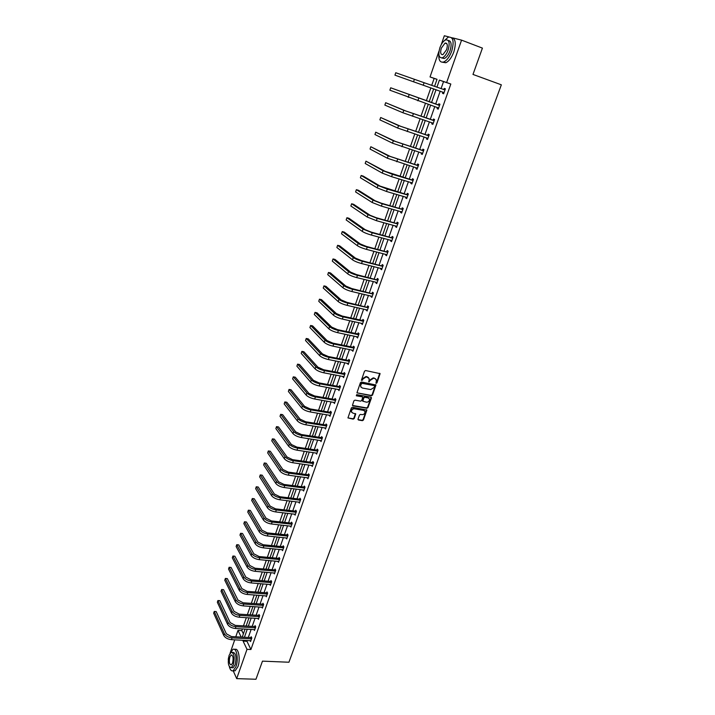 <?xml version="1.0" encoding="UTF-8"?>
<svg xmlns="http://www.w3.org/2000/svg" width="715" height="715" viewBox="0 0 715 715"><rect width="100%" height="100%" fill="white"/><g stroke="black" fill="none" stroke-linecap="round" stroke-linejoin="round"><path stroke-width="1.07" d="M376.197 383.329L376.948 382.865L380.103 373.65L365.597 370.531L364.516 371.201L361.379 380.317L362.487 380.148L362.889 379.022L366.339 376.868L369.092 378.432L368.994 381.98L370.147 380.389L373.579 378.244L374.74 378.467L376.305 379.781L376.197 383.329M375.831 382.972L376.582 382.498L379.728 373.275M361.379 380.255L362.532 378.655L362.889 379.022M368.627 381.613L369.789 380.023L370.147 380.389M358.018 419.097L358.501 420.018L362.398 420.67L363.452 420.009L366.884 410.079L352.432 407.255L351.36 407.925L347.946 417.918L353.201 419.133L354.265 418.472L355.739 413.913L352.879 413.1L351.53 411.965C351.387 409.981 352.352 408.926 354.425 408.801L363.613 410.383L364.936 411.483C365.088 413.467 364.132 414.521 362.058 414.655L360.539 414.396L359.475 415.066L358.018 419.097M452.89 37.931L461.568 40.138L482.419 48.111L472.981 74.431L501.34 84.817L288.931 662.233L262.468 661.143L255.97 679.25L236.692 678.633L233.179 670.742L235.968 666.63C238.765 659.248 236.567 647.2 232.911 649.39L230.275 653.036M461.568 40.138L446.634 82.538L439.403 80.098L436.91 87.221M247.256 640.47L246.961 641.292L250.911 649.515L450.825 84.03L446.634 82.538M250.911 649.515L247.006 649.336L236.692 678.633M371.434 395.779L372.497 395.109L375.974 385.019L361.486 381.989L360.414 382.668L356.946 392.83L371.434 395.779L371.076 395.404L372.14 394.743L375.607 384.643M352.593 405.468L366.545 407.89L367.599 407.228L371.04 397.763L371.398 398.13L367.957 407.604L366.893 408.274L352.942 405.843M362.371 396.879L361.87 396.459L362.728 397.254L361.736 400.489L360.673 401.16L354.98 400.15L353.907 400.82L352.432 405.423M362.228 396.834L356.302 395.77L356.705 394.635L370.915 397.191L371.398 398.13M228.264 659.677L228.496 657.773M441.253 44.616L444.328 35.75L448.966 36.93M436.999 79.365L434.139 78.409L431.708 85.389M430.841 87.882L426.31 100.869M425.434 103.389L420.965 116.223M420.08 118.753L415.665 131.444M414.78 133.991L410.41 146.53M409.516 149.095L405.208 161.483M404.306 164.075L400.043 176.31M399.131 178.92L394.921 191.012M394.01 193.64L389.845 205.598M388.924 208.235L384.804 220.05M383.884 222.705L379.817 234.386M378.887 237.049L374.866 248.597M373.927 251.287L369.959 262.691M369.012 265.39L365.088 276.669M364.141 279.386L360.262 290.531M359.305 293.266L355.471 304.286M354.515 307.03L350.725 317.916M349.76 320.678L346.015 331.447M345.05 334.218L341.341 344.862M340.367 347.642L336.702 358.161M335.728 360.959L332.109 371.362M331.125 374.168L327.55 384.456M326.567 387.28L323.028 397.442M322.036 400.275L318.541 410.33M317.549 413.172L314.082 423.11M313.09 425.97L309.667 435.793M308.674 438.661L305.287 448.377M304.286 451.254L300.944 460.862M299.934 463.749L296.627 473.241M295.617 476.145L292.346 485.53M291.336 488.443L288.1 497.729M287.081 500.643L283.882 509.822M282.863 512.753L279.708 521.834M278.68 524.765L275.552 533.748M274.524 536.697L271.441 545.572M270.404 548.521L267.347 557.307M266.32 560.265L263.299 568.952M262.262 571.92L259.268 580.509M258.231 583.485L255.273 591.975M254.236 594.96L251.314 603.362M250.268 606.356L247.372 614.659M246.326 617.662L243.466 625.875M242.421 628.887L241.822 630.594L243.386 633.848M230.024 653.385L234.726 639.827M235.771 636.806L237.997 630.389L241.187 637.092M241.822 630.594L237.997 630.389M434.139 78.409L430.037 76.943L439.037 50.98M243.386 640.274L243.091 641.096L247.006 649.336M436.034 89.706L431.503 102.656M430.627 105.159L426.149 117.957M425.264 120.478L420.84 133.124M419.955 135.671L415.585 148.157M414.682 150.722L410.365 163.074M409.463 165.648L405.191 177.856M404.288 180.448L400.06 192.505M399.149 195.124L394.975 207.037M394.054 209.674L389.934 221.453M389.014 224.099L384.938 235.744M384 238.408L379.978 249.91M379.039 252.592L375.062 263.969M374.115 266.659L370.182 277.903M369.235 280.611L365.347 291.72M364.391 294.446L360.548 305.43M359.591 308.165L355.793 319.024M354.828 321.777L351.074 332.511M350.109 335.272L346.391 345.89M345.425 348.661L341.752 359.153M340.778 361.942L337.14 372.318M336.166 375.116L332.573 385.376M331.59 388.191L328.042 398.327M327.059 401.151L323.546 411.179M322.554 414.012L319.087 423.923M318.095 426.766L314.663 436.57M313.662 439.43L310.274 449.118M309.264 451.987L305.913 461.568M304.912 464.446L301.596 473.92M300.586 476.807L297.306 486.173M296.287 489.069L293.052 498.337M292.033 501.242L288.824 510.403M287.805 513.325L284.633 522.379M283.614 525.302L280.477 534.257M279.449 537.197L276.348 546.054M275.32 549.004L272.254 557.754M271.217 560.712L268.188 569.372M267.151 572.34L264.157 580.902M263.12 583.869L260.153 592.342M259.107 595.318L256.185 603.692M255.139 606.686L252.234 614.963M251.188 617.966L248.319 626.152M247.274 629.155L244.432 637.262M434.55 86.39L437.026 79.294L430.037 76.943M242.233 637.145L245.066 629.03M246.121 626.027L248.981 617.823M250.027 614.828L252.922 606.534M253.968 603.54L256.899 595.157M257.936 592.172L260.895 583.699M261.94 580.723L264.934 572.143M265.971 569.176L268.992 560.506M270.029 557.548L273.085 548.78M274.122 545.831L277.214 536.965M278.242 534.025L281.37 525.06M282.398 522.129L285.562 513.066M286.581 510.144L289.781 500.974M290.799 498.06L294.035 488.783M295.054 485.878L298.325 476.503M299.335 473.607L302.651 464.124M303.652 461.247L307.003 451.657M308.004 448.779L311.391 439.082M312.392 436.213L315.824 426.408M316.817 423.557L320.284 413.628M321.276 410.794L324.78 400.757M325.763 397.924L329.311 387.771M330.294 384.956L333.878 374.687M334.861 371.88L338.481 361.495M339.455 358.707L343.129 348.205M344.094 345.425L347.812 334.79M348.777 332.028L352.531 321.276M353.487 318.524L357.286 307.647M358.242 304.912L362.085 293.91M363.032 291.184L366.92 280.057M367.868 277.34L371.8 266.087M372.738 263.388L376.716 251.993M377.654 249.312L381.676 237.791M382.614 235.128L386.681 223.464M387.61 220.819L391.722 209.021M392.642 206.385L396.816 194.444M397.728 191.834L401.946 179.751M402.849 177.15L407.121 164.933M408.024 162.35L412.341 149.989M413.234 147.415L417.605 134.903M418.49 132.355L422.914 119.7M423.798 117.171L428.276 104.354M429.152 101.843L433.674 88.874M246.961 641.292L243.091 641.096M450.825 84.03L443.55 81.582L441.057 88.678M440.19 91.163L435.65 104.077M434.774 106.58L430.296 119.334M429.411 121.854L424.978 134.465M424.084 137.003L419.714 149.462M418.811 152.018L414.486 164.334M413.583 166.908L409.311 179.081M408.399 181.673L404.172 193.702M403.26 196.312L399.077 208.199M398.157 210.818L394.028 222.571M393.107 225.216L389.023 236.826M388.093 239.48L384.062 250.965M383.124 253.637L379.138 264.979M378.19 267.669L374.249 278.886M373.302 281.585L369.414 292.676M368.457 295.393L364.605 306.351M363.649 309.077L359.842 319.909M358.876 322.653L355.114 333.369M354.148 336.122L350.43 346.712M349.456 349.483L345.783 359.949M344.8 362.728L341.171 373.078M340.188 375.876L336.595 386.109M335.603 388.915L332.055 399.033M331.063 401.848L327.55 411.849M326.558 414.682L323.082 424.567M322.09 427.409L318.649 437.187M317.648 440.038L314.251 449.708M313.25 452.568L309.89 462.131M308.88 465L305.564 474.456M304.545 477.334L301.265 486.683M300.246 489.578L297.002 498.82M295.983 501.724L292.775 510.859M291.747 513.772L288.574 522.808M287.546 525.731L284.409 534.668M283.381 537.6L280.28 546.439M279.243 549.379L276.178 558.12M275.141 561.069L272.102 569.712M271.065 572.67L268.062 581.215M267.026 584.182L264.05 592.628M263.013 595.604L260.072 603.961M259.027 606.946L256.122 615.213M255.067 618.207L252.198 626.376M251.144 629.379L248.311 637.458M443.55 81.582L439.403 80.098M250.911 637.503L251.188 636.716L251.823 637.995L250.572 641.534L250.125 640.613M254.808 626.438L255.094 625.634L255.729 626.912L254.469 630.469L254.004 629.54M258.732 615.284L259.018 614.48L259.67 615.74L258.401 619.324L257.918 618.377M262.691 604.05L262.977 603.237L263.629 604.479L262.36 608.099L261.86 607.142M266.677 592.735L266.963 591.913L267.633 593.137L266.346 596.784L265.819 595.81M270.69 581.331L270.985 580.509L271.655 581.715L270.359 585.388L269.814 584.405M274.739 569.837L275.034 569.006L275.713 570.204L274.408 573.904L273.845 572.903M278.814 558.263L279.109 557.423L279.806 558.603L278.493 562.33L277.894 561.32M282.917 546.6L283.22 545.76L283.927 546.921L282.595 550.675L281.978 549.647M287.064 534.847L287.358 533.998L288.074 535.142L286.742 538.922L286.089 537.877M291.228 523.005L291.532 522.147L292.256 523.273L290.916 527.089L290.236 526.025M295.429 511.073L295.733 510.206L296.475 511.314L295.116 515.158L294.41 514.076M299.665 499.043L299.969 498.176L300.72 499.267L299.353 503.137L298.611 502.037M303.938 486.924L304.241 486.048L305.001 487.121L303.625 491.026L302.883 489.909M308.237 474.706L308.54 473.83L309.309 474.885L307.924 478.818L307.182 477.692M312.571 462.399L312.884 461.515L313.662 462.551L312.258 466.52L311.526 465.376M316.933 449.994L317.254 449.1L318.041 450.119L316.629 454.114L315.896 452.961M321.339 437.5L321.652 436.588L322.456 437.598L321.035 441.62L320.302 440.449M325.772 424.898L326.094 423.986L326.907 424.969L325.477 429.027L324.735 427.838M330.25 412.197L330.571 411.277L331.394 412.242L329.955 416.327L329.213 415.12M334.754 399.39L335.076 398.469L335.916 399.408L334.459 403.528L333.726 402.313M339.294 386.484L339.625 385.555L340.474 386.475L339.008 390.631L338.275 389.398M343.879 373.48L344.21 372.542L345.068 373.445L343.593 377.627L342.86 376.376M348.491 360.369L348.831 359.422L349.698 360.297L348.214 364.525L347.481 363.256M353.147 347.15L353.487 346.194L354.372 347.052L352.87 351.315L352.138 350.028M357.84 333.825L358.179 332.859L359.073 333.699L357.563 337.989L356.83 336.685M362.568 320.392L362.916 319.417L363.819 320.231L362.299 324.565L361.567 323.243M367.34 306.851L367.689 305.868L368.609 306.663L367.072 311.025L366.339 309.684M372.149 293.195L372.497 292.203L373.436 292.971L371.88 297.377L370.951 296.6L371.156 296.019M376.993 279.422L377.35 278.43L378.298 279.172L376.733 283.614L375.786 282.854L376.01 282.237M381.882 265.542L382.239 264.541L383.195 265.265L381.622 269.734L380.666 269.001L380.898 268.34M386.815 251.546L387.173 250.536L388.147 251.233L386.556 255.738L385.582 255.041L385.832 254.326M391.784 237.434L392.142 236.415L393.134 237.085L391.525 241.634L390.542 240.955L390.81 240.204M396.789 223.205L397.156 222.168L398.157 222.821L396.539 227.406L395.547 226.744L395.824 225.949M401.848 208.852L402.214 207.815L403.233 208.431L401.598 213.052L400.588 212.427L400.883 211.586M406.942 194.373L407.309 193.327L408.345 193.926L406.701 198.582L405.673 197.984L405.986 197.099M412.081 179.778L412.457 178.723L413.502 179.295L411.84 183.996L410.803 183.415L411.134 182.486M417.265 165.058L417.64 163.994L418.704 164.53L417.033 169.276L415.978 168.731L416.318 167.748M422.494 150.213L422.869 149.14L423.95 149.65L422.261 154.431L421.189 153.913L421.555 152.885M427.767 135.233L428.151 134.152L429.241 134.635L427.543 139.461L426.453 138.969L426.828 137.888M433.084 120.129L433.469 119.039L434.577 119.494L432.861 124.365L431.762 123.901L432.146 122.81M438.447 104.899L438.84 103.791L439.957 104.22L438.232 109.136L437.115 108.698L437.5 107.599M443.863 89.527L444.256 88.419L445.391 88.812L443.649 93.763L442.514 93.361L442.907 92.253M442.514 93.361L443.649 93.754M444.256 88.419L445.391 88.821M437.115 108.698L438.25 109.082M431.762 123.901L432.897 124.276M426.453 138.969L427.588 139.336M421.189 153.913L422.324 154.27M415.978 168.731L417.104 169.071M410.803 183.415L411.929 183.755M405.673 197.984L406.799 198.305M400.588 212.427L401.714 212.739M395.547 226.744L396.664 227.057M390.542 240.955L391.668 241.25M385.582 255.041L386.699 255.327M380.666 269.001L381.783 269.278M375.786 282.854L376.903 283.122M370.951 296.6L372.059 296.859M366.151 310.221L367.26 310.471M361.388 323.743L362.505 323.984M356.669 337.149L357.777 337.382M351.986 350.448L353.094 350.672M347.347 363.64L348.446 363.855M342.735 376.725L343.835 376.93M338.168 389.702L339.268 389.907M333.628 402.581L334.727 402.777M329.132 415.361L330.232 415.54M324.673 428.035L325.763 428.214M320.24 440.61L321.33 440.78M315.842 453.087L316.942 453.247M311.49 465.474L292.658 462.721C288.815 462.015 286.045 460.675 284.338 458.726L271.754 440.798L272.406 438.849L285.017 456.724C286.733 458.673 289.504 460.004 293.356 460.719L313.063 463.508L312.285 462.471L292.605 459.674L287.055 457.01L274.39 439.144L272.406 438.849M307.164 477.754L308.156 477.888M302.874 489.945L303.786 490.061M375.634 378.861L374.74 378.467M369.789 380.023L373.212 377.886L374.374 378.101M368.431 377.502L367.51 377.091M362.532 378.655L365.973 376.51L367.144 376.733M356.955 392.83L371.076 395.404M374.562 386.252L374.222 385.591L361.942 383.303L360.762 384.956L360.718 386.672L362.326 388.031L370.719 389.568L374.133 387.432L374.562 386.252M361.012 387.226L360.405 384.59L361.584 382.936L373.865 385.224M361.87 396.459L356.302 395.77M366.536 402.196C368.618 402.062 369.584 400.99 369.423 398.988L368.1 397.889L364.865 397.308L363.801 397.978L362.809 401.204L366.536 402.196M368.86 398.21L368.1 397.889M362.46 400.829L363.443 397.603L364.516 396.932L367.742 397.513M371.04 397.763L371.049 397.227L371.407 397.603M364.4 410.723L363.613 410.383M351.709 412.341L351.181 411.581C351.047 409.597 352.012 408.542 354.077 408.417L363.256 409.999M347.946 417.9L352.861 418.749L353.925 418.078L355.391 413.547L355.739 413.913M358.001 419.589L362.04 420.286L363.104 419.616L366.527 409.713M444.998 89.929L424.093 82.708L423.226 85.21L444.042 92.655M443.559 89.563L445.195 89.384M443.845 93.191L442.692 92.047M414.405 79.294L413.547 81.796L394.948 75.155L395.761 72.742L424.093 82.708M413.547 81.796L423.226 85.21M438.84 54.126C438.51 60.248 440.136 62.866 443.72 61.973C446.884 60.489 449.538 56.896 451.701 51.203C454.365 41.336 453.212 36.644 448.242 37.135L443.479 41.47M442.505 62.241L445.811 62.741C448.975 61.258 451.639 57.674 453.802 51.989C456.295 43.32 455.553 38.547 451.558 37.663M448.207 40.46C451.281 40.827 451.898 44.25 450.066 50.747C448.511 54.849 446.598 57.441 444.319 58.505L441.763 57.969M448.126 50.023C450.048 42.918 449.217 39.54 445.651 39.897C443.345 40.996 441.423 43.606 439.886 47.726C437.982 54.787 438.813 58.147 442.388 57.799C444.667 56.726 446.58 54.126 448.126 50.023M441.334 48.128C440.1 52.687 440.637 54.849 442.943 54.626L446.643 49.603C447.876 45.036 447.34 42.864 445.043 43.088L441.334 48.128M233.474 670.75L235.11 670.804L237.916 666.702C240.714 659.328 238.497 647.29 234.833 649.479L234.565 649.47M232.339 652.339L232.929 652.366C235.986 653.063 236.719 657.201 235.137 664.771L233.117 667.739L231.937 667.694M233.349 664.7C234.931 657.121 234.198 652.983 231.151 652.286L229.122 655.28C227.54 662.814 228.273 666.943 231.329 667.667L233.349 664.7M229.864 656.942C228.845 661.795 229.318 664.458 231.285 664.923L232.59 663.011C233.608 658.131 233.135 655.467 231.168 655.012L229.864 656.942M229.372 666.8C230.239 670.035 231.508 671.349 233.17 670.742L235.11 670.804M439.573 105.328L390.694 87.793L439.269 105.364M390.694 87.793L389.881 90.188L438.617 108.028M438.143 104.935L439.779 104.748M438.447 108.528L437.366 107.465M434.193 120.594L405.906 111.013L385.662 102.71L403.778 110.298L433.889 120.629M385.662 102.71L384.858 105.096L402.929 112.764L433.245 123.275M432.781 120.165L434.407 119.977M433.084 123.722L432.075 122.748M428.857 135.725L400.65 126.296L380.675 117.51L398.532 125.608L428.553 135.761M380.675 117.51L379.88 119.87L397.692 128.048L427.919 138.379M427.463 135.269L429.089 135.072M427.776 138.79L426.837 137.897M423.566 150.722L395.449 141.445L375.733 132.186L393.33 140.775L423.271 150.767M375.733 132.186L374.946 134.527L392.499 143.188L422.645 153.359M422.19 150.248L423.816 150.043M422.511 153.725L421.644 152.912M418.329 165.603L390.292 156.46L370.826 146.736L388.173 155.816L418.025 165.639M370.826 146.736L370.048 149.06L387.351 158.212L417.408 168.213M416.961 165.094L418.579 164.879M417.292 168.534L416.496 167.802M413.127 180.35L385.179 171.35L365.964 161.17L383.061 170.724L392.419 174.299L412.832 180.395M365.964 161.17L365.186 163.476L382.248 173.102L391.597 176.677L412.215 182.942M411.786 179.822L413.395 179.599M412.117 183.219L411.393 182.566M407.979 194.972L380.103 186.115L363.193 176.087L361.147 175.488L377.994 185.507L387.298 189.109L407.675 195.016M361.147 175.488L360.378 177.767L377.189 187.866L386.484 191.468L407.067 197.537M406.647 194.417L408.247 194.185M406.987 197.778L406.334 197.197M402.867 209.468L381.229 203.167L375.08 200.754L358.412 190.262L356.356 189.681L372.971 200.164L382.221 203.784L402.563 209.513M356.356 189.681L355.596 191.942L372.175 202.497L381.408 206.126L401.964 212.015M401.544 208.896L403.153 208.655M401.893 212.212L401.312 211.703M397.799 223.849L376.215 217.7L370.093 215.269L353.666 204.329L351.619 203.757L367.993 214.697L377.18 218.343L397.495 223.893M351.619 203.757L350.859 206.009L367.197 217.011L376.385 220.667L396.905 226.378M396.494 223.25L398.094 223M396.852 226.53L396.333 226.092M392.767 238.104L371.237 232.107L365.151 229.658L348.956 218.272L346.909 217.726L363.05 229.104L372.193 232.777L392.472 238.158M346.909 217.726L346.158 219.952L362.264 231.401C364.355 232.724 367.403 233.948 371.398 235.074L391.892 240.615M391.48 237.478L393.08 237.228M391.847 240.732L391.4 240.356M387.789 252.243L366.294 246.389L360.244 243.931L344.281 232.107L342.244 231.58L358.152 243.395C360.226 244.744 363.256 245.978 367.242 247.086L387.485 252.297M342.244 231.58L341.502 233.787L357.375 245.674C359.439 247.032 362.469 248.266 366.455 249.374L386.913 254.728M386.511 251.6L388.111 251.34M382.847 266.266L361.406 260.555L355.382 258.088L339.652 245.835L337.614 245.317L353.29 257.561C355.346 258.955 358.358 260.197 362.335 261.279L382.552 266.32M337.614 245.317L336.872 247.506L352.522 259.822C354.569 261.225 357.572 262.468 361.549 263.54L381.98 268.733M381.587 265.596L383.177 265.328M377.94 280.173L356.553 274.605L350.565 272.12L335.058 259.447L333.02 258.946L348.482 271.611C350.502 273.05 353.496 274.301 357.464 275.355L377.645 280.226M333.02 258.946L332.287 261.118L347.713 273.854C349.733 275.302 352.718 276.544 356.687 277.599L376.85 282.434M376.698 279.476L378.289 279.207M373.087 293.963L351.735 288.538L345.783 286.036L330.5 272.951L328.471 272.469L343.701 285.553C345.703 287.028 348.679 288.279 352.638 289.307L372.783 294.017M328.471 272.469L327.738 274.623L342.941 287.77C344.934 289.253 347.91 290.513 351.869 291.532L372.229 296.385M371.854 293.248L373.427 292.971M368.261 307.638L346.963 302.356L341.046 299.844L325.977 286.349L323.949 285.875L338.964 299.37C340.939 300.89 343.897 302.15 347.856 303.151L367.966 307.691M323.949 285.875L323.225 288.02L338.204 301.569C340.179 303.097 343.137 304.358 347.088 305.359L367.412 310.042M367.045 306.905L368.565 306.628M363.479 321.205L362.282 320.445L342.226 316.057L336.336 313.528L321.491 299.639L319.462 299.183L334.262 313.072C336.22 314.636 339.16 315.905 343.102 316.879L363.184 321.258M319.462 299.183L318.747 301.301L333.512 315.261C335.46 316.825 338.409 318.095 342.351 319.069L362.639 323.591M362.282 320.445L363.756 320.177M358.733 334.665L357.545 333.878L337.534 329.651L331.68 327.113L317.04 312.821L315.02 312.384L329.606 326.666C331.528 328.265 334.459 329.544 338.392 330.491L358.447 334.718M315.02 312.384L314.305 314.484L328.864 328.837C330.786 330.437 333.717 331.715 337.641 332.663L357.902 337.024M357.545 333.878L358.984 333.61M354.032 348.008L352.861 347.204L332.868 343.129L327.05 340.572L312.616 325.897L310.605 325.477L324.985 340.152C326.889 341.788 329.803 343.066 333.726 343.995L353.737 348.071M310.605 325.477L309.899 327.568L324.244 342.306C326.147 343.942 329.061 345.229 332.984 346.149L353.21 350.359M352.861 347.204L354.256 346.936M349.367 361.254L348.205 360.423L328.257 356.499L322.465 353.934L308.237 338.874L306.226 338.472L320.4 353.523C322.277 355.194 325.182 356.481 329.097 357.384L349.072 361.307M306.226 338.472L305.528 340.546L319.668 355.659C321.544 357.339 324.44 358.626 328.355 359.52L348.545 363.578M348.205 360.423L349.564 360.163M344.737 374.383L343.584 373.543L323.672 369.762L317.916 367.179L303.893 351.753L301.882 351.36L315.851 366.786C317.71 368.502 320.588 369.789 324.503 370.674L344.442 374.445M301.882 351.36L301.194 353.416L315.127 368.904C316.977 370.62 319.864 371.916 323.77 372.792L343.924 376.689M343.584 373.543L344.907 373.275M340.143 387.414L339.008 386.547L319.122 382.918L313.393 380.326L299.576 364.534L297.574 364.149L311.338 379.951C313.179 381.694 316.048 382.99 319.945 383.848L339.857 387.467M297.574 364.149L296.886 366.187L310.623 382.051C312.455 383.794 315.315 385.099 319.212 385.948L339.339 389.702M339.008 386.547L340.295 386.288M335.585 400.337L334.468 399.453L314.618 395.967L308.916 393.366L295.304 377.207L293.302 376.841L306.869 393C308.683 394.778 311.534 396.083 315.422 396.914L335.299 400.4M293.302 376.841L292.614 378.87L306.154 395.082C307.959 396.87 310.81 398.175 314.698 399.006L334.79 402.608M334.468 399.453L335.719 399.193M331.072 413.154L329.955 412.251L310.14 408.917L304.474 406.299L291.05 389.782L289.057 389.434L302.427 405.95C304.224 407.765 307.057 409.078 310.936 409.883L330.777 413.216M289.057 389.434L288.377 391.445L301.721 408.015C303.509 409.838 306.342 411.143 310.221 411.947L330.276 415.415M329.955 412.251L331.188 411.992M326.585 425.881L325.486 424.96L305.707 421.761L300.068 419.124L286.84 402.268L284.847 401.928L298.021 418.793C299.8 420.643 302.615 421.957 306.485 422.744L326.299 425.943M284.847 401.928L284.177 403.921L297.324 420.84C299.093 422.699 301.909 424.013 305.779 424.799L325.799 428.115M325.486 424.96L326.683 424.701M322.134 438.501L321.053 437.562L301.301 434.497L295.697 431.86L282.657 414.655L280.664 414.325L293.651 431.538C295.402 433.424 298.209 434.747 302.079 435.507L321.848 438.563M280.664 414.325L280.003 416.309L292.962 433.567C294.705 435.462 297.512 436.785 301.373 437.535L321.357 440.717M321.053 437.562L322.224 437.303M317.728 451.022L316.647 450.066L296.94 447.134L291.363 444.489L278.51 426.944L276.517 426.632L289.325 444.176C291.05 446.097 293.847 447.42 297.699 448.162L317.442 451.085M276.517 426.632L275.856 428.598L288.628 446.196C290.353 448.117 293.15 449.449 297.002 450.182L316.951 453.221M316.647 450.066L317.8 449.806M312.285 462.471L313.402 462.212M308.996 475.77L307.951 474.778L288.306 472.115L282.791 469.442L270.306 451.245L268.322 450.959L280.754 469.165C282.443 471.149 285.205 472.49 289.048 473.178L308.719 475.832M268.322 450.959L267.669 452.899L280.074 471.149C281.764 473.142 284.525 474.474 288.36 475.171L308.237 477.933M307.951 474.778L309.05 474.519M304.688 488.005L303.652 486.987L284.043 484.457L278.546 481.776L266.248 463.266L264.273 462.989L276.526 481.517C278.189 483.528 280.941 484.868 284.767 485.548L304.402 488.068M264.273 462.989L263.629 464.911L275.847 483.483C277.509 485.503 280.262 486.844 284.087 487.514L303.929 490.15M303.652 486.987L304.724 486.736M300.407 500.143L299.379 499.115L279.806 496.711L274.346 494.02L262.226 475.189L260.251 474.93L272.326 493.77C273.97 495.808 276.705 497.157 280.521 497.81L300.13 500.205M260.251 474.93L259.608 476.834L271.655 495.718C273.3 497.765 276.035 499.115 279.851 499.767L299.656 502.27M299.379 499.115L300.443 498.856M296.162 512.181L295.152 511.136L275.606 508.866L270.172 506.157L258.231 487.022L256.256 486.772L268.152 505.925C269.787 507.999 272.504 509.348 276.312 509.983L295.885 512.253M256.256 486.772L255.621 488.667L267.49 507.865C269.117 509.938 271.834 511.297 275.641 511.922L295.42 514.3M295.152 511.136L296.189 510.885M291.952 524.131L290.951 523.076L271.441 520.922L266.034 518.214L254.263 498.766L252.297 498.534L264.023 517.982C265.631 520.091 268.34 521.45 272.138 522.057L291.675 524.202M252.297 498.534L251.662 500.411L263.361 519.912C264.97 522.013 267.669 523.371 271.477 523.988L291.211 526.231M290.951 523.076L291.961 522.826M287.77 535.991L286.778 534.918L267.312 532.889L261.931 530.164L250.33 510.43L248.364 510.197L259.92 529.958C261.511 532.085 264.201 533.453 267.991 534.042L287.493 536.062M248.364 510.197L247.739 512.065L259.259 531.862C260.85 533.998 263.54 535.365 267.33 535.955L287.037 538.073M286.778 534.918L287.779 534.668M283.623 547.762L282.639 546.671L263.209 544.759L257.856 542.033L246.416 521.995L244.458 521.789L255.845 541.836C257.418 543.99 260.099 545.357 263.88 545.938L283.346 547.833M244.458 521.789L243.842 523.63L255.192 543.731C256.765 545.894 259.438 547.261 263.227 547.833L282.899 549.835M282.639 546.671L283.623 546.421M279.511 559.443L278.537 558.335L259.134 556.547L253.807 553.812L242.546 533.479L240.589 533.283L251.805 553.625C253.36 555.805 256.024 557.182 259.804 557.736L279.225 559.514M240.589 533.283L239.972 535.115L251.162 555.501C252.708 557.691 255.371 559.067 259.152 559.622L278.787 561.498M278.537 558.335L279.502 558.084M275.418 571.035L274.462 569.909L255.094 568.237L249.794 565.494L238.694 544.884L236.745 544.696L247.792 565.324C249.329 567.531 251.984 568.908 255.747 569.444L275.141 571.106M236.745 544.696L236.129 546.519L247.158 567.183C248.686 569.408 251.34 570.784 255.103 571.312L274.703 573.073M274.462 569.909L275.409 569.667M271.369 582.537L270.413 581.402L251.081 579.847L245.808 577.094L234.869 556.207L232.92 556.029L243.815 576.933C245.334 579.168 247.971 580.553 251.734 581.072L271.083 582.618M234.869 556.207L232.92 556.029L232.312 557.834L243.18 578.784C244.691 581.027 247.327 582.412 251.09 582.922L270.654 584.566M270.413 581.402L271.343 581.161M267.339 593.959L266.4 592.807L247.104 591.368L241.858 588.606L231.079 567.442L229.131 567.272L239.865 588.454C241.366 590.724 243.994 592.1 247.739 592.601L267.061 594.031M231.079 567.442L229.131 567.272L228.532 569.069L239.23 590.286C240.732 592.565 243.35 593.951 247.104 594.442L266.632 595.97M266.4 592.807L267.321 592.565M263.343 605.292L262.414 604.13L243.154 602.799L237.934 600.028L227.316 578.596L225.377 578.435L235.941 599.885C237.425 602.182 240.043 603.567 243.779 604.05L263.066 605.373M227.316 578.596L225.377 578.435L224.769 580.223L235.315 601.708C236.799 604.014 239.409 605.399 243.154 605.873L262.646 607.285M262.414 604.13L263.317 603.88M259.384 616.545L258.455 615.365L239.23 614.14L234.037 611.361L223.572 589.669L221.641 589.518L232.053 611.236C233.519 613.559 236.12 614.945 239.856 615.409L259.107 616.616M223.572 589.669L221.641 589.518L221.042 591.287L231.437 613.05C232.893 615.374 235.494 616.768 239.221 617.224L258.687 618.52M258.455 615.365L259.348 615.115M255.443 627.707L254.531 626.51L235.342 625.402L230.176 622.622L219.863 600.663L217.932 600.529L228.192 622.497C229.64 624.847 232.223 626.242 235.95 626.689L255.166 627.788M219.863 600.663L217.932 600.529L217.342 602.28L227.576 624.302C229.023 626.653 231.606 628.047 235.333 628.485L254.755 629.674M254.531 626.51L255.407 626.269M251.537 638.79L250.634 637.583L231.481 636.582L226.342 633.785L216.18 611.575L214.25 611.45L224.358 633.687C225.788 636.055 228.362 637.449 232.08 637.878L251.26 638.87M216.18 611.575L214.25 611.45L213.66 613.193L223.75 635.465C225.171 637.843 227.745 639.237 231.463 639.666L250.849 640.738M250.634 637.583L251.501 637.342M418.704 98.304L417.837 100.797M409.069 94.863L408.22 97.347M413.35 113.765L412.501 116.232M403.778 110.298L402.929 112.764M408.05 129.102L407.201 131.542M398.532 125.608L397.692 128.048M402.795 144.296L401.955 146.718M393.33 140.775L392.499 143.188M397.585 159.365L396.754 161.76M388.173 155.816L387.351 158.212M392.419 174.299L391.597 176.677M383.061 170.724L382.248 173.102M387.298 189.109L386.484 191.468M377.994 185.507L377.189 187.866M382.221 203.784L381.408 206.126M372.971 200.164L372.175 202.497M377.18 218.343L376.385 220.667M367.993 214.697L367.197 217.011M372.193 232.777L371.398 235.074M363.05 229.104L362.264 231.401M367.242 247.086L366.455 249.374M358.152 243.395L357.375 245.674M362.335 261.279L361.549 263.54M353.29 257.561L352.522 259.822M357.464 275.355L356.687 277.599M348.482 271.611L347.713 273.854M352.638 289.307L351.869 291.532M343.701 285.553L342.941 287.77M347.856 303.151L347.088 305.359M338.964 299.37L338.204 301.569M343.102 316.879L342.351 319.069M334.262 313.072L333.512 315.261M338.392 330.491L337.641 332.663M329.606 326.666L328.864 328.837M333.726 343.995L332.984 346.149M324.985 340.152L324.244 342.306M329.097 357.384L328.355 359.52M320.4 353.523L319.668 355.659M324.503 370.674L323.77 372.792M315.851 366.786L315.127 368.904M319.945 383.848L319.212 385.948M311.338 379.951L310.623 382.051M315.422 396.914L314.698 399.006M306.869 393L306.154 395.082M310.936 409.883L310.221 411.947M302.427 405.95L301.721 408.015M306.485 422.744L305.779 424.799M298.021 418.793L297.324 420.84M302.079 435.507L301.373 437.535M293.651 431.538L292.962 433.567M297.699 448.162L297.002 450.182M289.325 444.176L288.628 446.196M293.356 460.719L292.658 462.721M285.017 456.724L284.338 458.726M289.048 473.178L288.36 475.171M280.754 469.165L280.074 471.149M284.767 485.548L284.087 487.514M276.526 481.517L275.847 483.483M280.521 497.81L279.851 499.767M272.326 493.77L271.655 495.718M276.312 509.983L275.641 511.922M268.152 505.925L267.49 507.865M272.138 522.057L271.477 523.988M264.023 517.982L263.361 519.912M267.991 534.042L267.33 535.955M259.92 529.958L259.259 531.862M263.88 545.938L263.227 547.833M255.845 541.836L255.192 543.731M259.804 557.736L259.152 559.622M251.805 553.625L251.162 555.501M255.747 569.444L255.103 571.312M247.792 565.324L247.158 567.183M251.734 581.072L251.09 582.922M243.815 576.933L243.18 578.784M247.739 592.601L247.104 594.442M239.865 588.454L239.23 590.286M243.779 604.05L243.154 605.873M235.941 599.885L235.315 601.708M239.856 615.409L239.221 617.224M232.053 611.236L231.437 613.05M235.95 626.689L235.333 628.485M228.192 622.497L227.576 624.302M232.08 637.878L231.463 639.666M224.358 633.687L223.75 635.465M446.929 43.803L445.043 43.088M444.319 58.505L442.388 57.799M443.72 61.973L445.811 62.741M231.937 655.047L231.168 655.012M233.117 667.739L231.329 667.667"/></g></svg>
